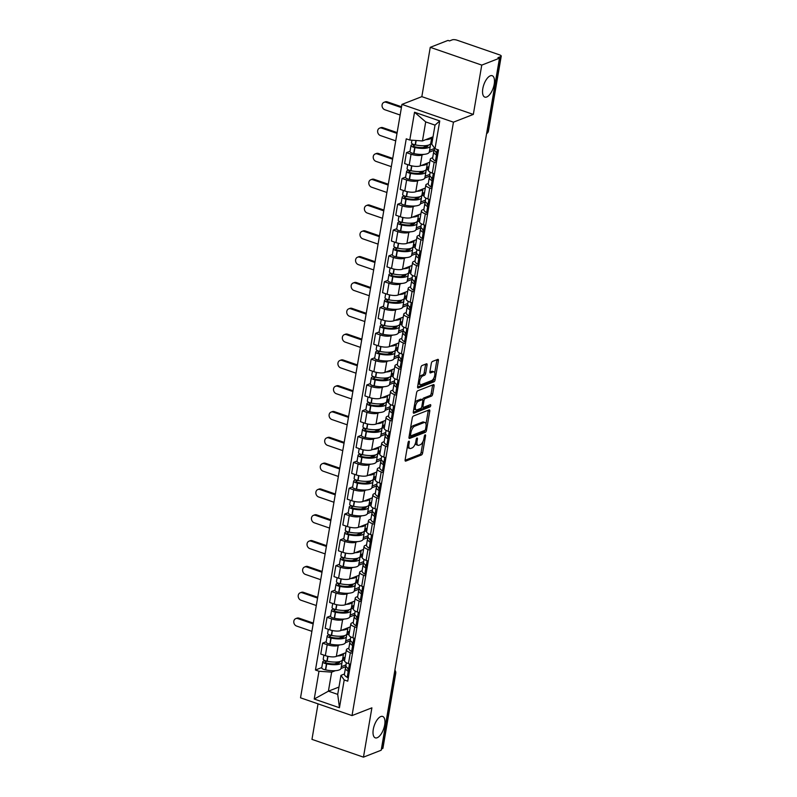 <?xml version="1.0" encoding="UTF-8"?>
<svg xmlns="http://www.w3.org/2000/svg" width="797" height="797" viewBox="0 0 797 797"><rect width="100%" height="100%" fill="white"/><g stroke="black" fill="none" stroke-linecap="round" stroke-linejoin="round"><path stroke-width="1.2" d="M408.881 441.189A1.215 0.538 109 0 0 408.074 442.574L405.125 459.829A1.733 0.767 109 0 0 405.434 461.124A1.733 0.767 109 0 0 405.723 461.114L421.464 454.967A1.733 0.767 109 0 0 422.619 453.005L425.568 435.74A1.215 0.538 109 0 0 425.349 434.833A1.215 0.538 109 0 0 425.15 434.843A1.215 0.538 109 0 0 424.343 436.218L423.954 438.46A5.559 2.441 109 0 1 420.268 444.746L418.963 445.254A5.559 2.441 109 0 1 418.036 445.314A5.559 2.441 109 0 1 417.05 441.149L417.429 438.918A1.215 0.538 109 0 0 417.22 438.011A1.215 0.538 109 0 0 417.01 438.021A1.215 0.538 109 0 0 416.203 439.396L415.825 441.628A5.559 2.441 109 0 1 412.139 447.914L410.824 448.432A5.559 2.441 109 0 1 409.907 448.482A5.559 2.441 109 0 1 408.921 444.327L409.299 442.096A1.215 0.538 109 0 0 409.08 441.179A1.215 0.538 109 0 0 408.881 441.189M486.698 96.995A11.317 4.981 109 0 0 493.801 86.096A11.317 4.981 109 0 0 492.197 75.705A11.317 4.981 109 0 0 490.314 75.815A11.317 4.981 109 0 0 483.221 86.714A11.317 4.981 109 0 0 484.815 97.104A11.317 4.981 109 0 0 486.698 96.995M377.17 737.743A11.317 4.981 109 0 0 384.274 726.844A11.317 4.981 109 0 0 382.68 716.453A11.317 4.981 109 0 0 380.797 716.563A11.317 4.981 109 0 0 373.693 727.462A11.317 4.981 109 0 0 375.287 737.853A11.317 4.981 109 0 0 377.17 737.743M427.072 365.076A1.733 0.767 109 0 0 426.764 363.781A1.733 0.767 109 0 0 426.475 363.801L422.061 365.524A1.733 0.767 109 0 0 420.906 367.487L417.628 386.655A1.733 0.767 109 0 0 417.937 387.95A1.733 0.767 109 0 0 418.226 387.94L433.966 381.793A1.733 0.767 109 0 0 435.122 379.83L438.4 360.662A1.733 0.767 109 0 0 438.091 359.357A1.733 0.767 109 0 0 437.802 359.377L432.472 361.459A1.733 0.767 109 0 0 431.316 363.422L429.912 371.631A1.733 0.767 109 0 0 430.221 372.926A1.733 0.767 109 0 0 430.51 372.906L433.16 371.88A4.643 2.042 109 0 1 433.927 371.83A4.643 2.042 109 0 1 434.584 376.094A4.643 2.042 109 0 1 431.665 380.567L421.304 384.612A4.643 2.042 109 0 1 420.537 384.652A4.643 2.042 109 0 1 419.88 380.388A4.643 2.042 109 0 1 422.789 375.925L424.522 375.248A1.733 0.767 109 0 0 425.668 373.285L427.072 365.076L425.568 364.558A1.733 0.767 109 0 0 425.618 364.129M453.453 122.17L473.328 114.419L481.757 65.105L499.49 58.181L381.195 750.226L363.462 757.15L371.89 707.836L352.025 715.586L453.453 122.17L401.957 104.397L300.529 697.813L352.025 715.586M413.424 416.034A1.733 0.767 109 0 0 412.268 418.007L409 437.164A1.733 0.767 109 0 0 409.309 438.47A1.733 0.767 109 0 0 409.598 438.45L425.339 432.313A1.733 0.767 109 0 0 426.485 430.34L429.762 411.172A1.733 0.767 109 0 0 429.453 409.877A1.733 0.767 109 0 0 429.165 409.897L413.424 416.034M413.314 411.91L416.592 392.742A1.733 0.767 109 0 1 417.738 390.779L433.488 384.632A1.733 0.767 109 0 1 433.777 384.622A1.733 0.767 109 0 1 434.086 385.917L432.681 394.117A1.733 0.767 109 0 1 431.526 396.089L425.14 398.58A1.733 0.767 109 0 0 423.994 400.542L423.058 405.982A1.733 0.767 109 0 0 423.366 407.287A1.733 0.767 109 0 0 423.655 407.267L430.3 404.677A1.215 0.538 109 0 1 430.51 404.667A1.215 0.538 109 0 1 430.679 405.783A1.215 0.538 109 0 1 429.912 406.948L413.912 413.195A1.733 0.767 109 0 1 413.623 413.215A1.733 0.767 109 0 1 413.314 411.91M481.757 65.105L430.26 47.332L447.994 40.408L449.488 40.926L452.258 39.85A3.537 1.116 9.7 0 1 457.04 40.189L499.53 54.854A3.537 1.116 9.7 0 1 501.233 56.149L488.412 131.106A3.537 1.116 -170.3 0 1 487.933 131.545L500.745 56.587A3.537 1.116 9.7 0 0 501.233 56.149M318.033 703.861L311.966 739.377L363.462 757.15M430.26 47.332L421.832 96.646L401.957 104.397M499.49 58.181L497.986 57.663L500.745 56.587M394.206 674.083L395.262 673.674A3.537 1.116 -170.3 0 0 395.75 673.226L382.939 748.194A3.537 1.116 -170.3 0 1 382.45 748.632L395.262 673.674A3.537 2.979 -111.3 0 0 394.744 670.954M381.394 749.05L382.45 748.632M352.473 653.43L350.331 652.693A8.139 2.56 -170.3 0 1 346.406 649.724L344.543 660.643A8.139 2.56 9.7 0 0 348.458 663.612L350.6 664.349M339.811 644.873L338.207 645.49A8.139 2.56 -170.3 0 1 327.208 644.713L325.335 655.632A8.139 2.56 9.7 0 0 336.344 656.419L345.898 652.683M325.335 655.632L320.763 654.048L322.626 643.129L326.192 641.734M346.406 649.724A8.139 2.56 -170.3 0 1 347.522 648.708L348.857 648.19M327.208 644.713L322.626 643.129M350.57 640.668L345.41 642.691M356.887 627.618L354.735 626.87A8.139 2.56 -170.3 0 1 350.819 623.902L348.956 634.83A8.139 2.56 9.7 0 0 352.872 637.799L355.014 638.536M330.606 615.922L327.039 617.316L325.176 628.235L329.749 629.819A8.139 2.56 9.7 0 0 340.757 630.596L350.311 626.87M350.819 623.902A8.139 2.56 -170.3 0 1 351.935 622.895L353.27 622.367M344.224 619.06L342.62 619.677A8.139 2.56 -170.3 0 1 331.622 618.89L327.039 617.316M354.984 614.856L349.823 616.868M361.3 601.795L359.148 601.058A8.139 2.56 -170.3 0 1 355.233 598.089L353.36 609.008A8.139 2.56 9.7 0 0 357.285 611.976L359.427 612.724M335.019 590.109L331.452 591.504L329.589 602.422L334.162 604.006A8.139 2.56 9.7 0 0 345.171 604.784L354.725 601.058M355.233 598.089A8.139 2.56 -170.3 0 1 356.349 597.073L357.684 596.554M348.628 593.237L347.034 593.865A8.139 2.56 -170.3 0 1 336.035 593.078L331.452 591.504M359.397 589.043L354.237 591.055M365.713 575.982L363.562 575.245A8.139 2.56 -170.3 0 1 359.646 572.276L357.773 583.195A8.139 2.56 9.7 0 0 361.699 586.164L363.84 586.911M339.432 564.296L335.866 565.681L334.003 576.61L338.576 578.184A8.139 2.56 9.7 0 0 349.584 578.971L359.138 575.245M359.646 572.276A8.139 2.56 -170.3 0 1 360.762 571.26L362.097 570.742M353.041 567.424L351.447 568.052A8.139 2.56 -170.3 0 1 340.449 567.265L335.866 565.681M363.811 563.22L358.64 565.242M370.127 550.169L367.975 549.432A8.139 2.56 -170.3 0 1 364.06 546.463L362.187 557.382A8.139 2.56 9.7 0 0 366.112 560.351L368.254 561.088M343.846 538.473L340.279 539.868L338.416 550.787L342.989 552.371A8.139 2.56 9.7 0 0 353.998 553.158L363.552 549.422M364.06 546.463A8.139 2.56 -170.3 0 1 365.165 545.447L366.5 544.929M357.454 541.611L355.861 542.229A8.139 2.56 -170.3 0 1 344.862 541.452L340.279 539.868M368.224 537.407L363.053 539.43M374.53 524.356L372.388 523.609A8.139 2.56 -170.3 0 1 368.473 520.64L366.6 531.569A8.139 2.56 9.7 0 0 370.525 534.538L372.667 535.275M348.259 512.66L344.693 514.055L342.82 524.974L347.402 526.558A8.139 2.56 9.7 0 0 358.411 527.335L367.965 523.609M368.473 520.64A8.139 2.56 -170.3 0 1 369.579 519.634L370.914 519.106M361.868 515.798L360.274 516.416A8.139 2.56 -170.3 0 1 349.265 515.629L344.693 514.055M372.637 511.594L367.467 513.607M378.944 498.533L376.802 497.796A8.139 2.56 -170.3 0 1 372.886 494.827L371.013 505.746A8.139 2.56 9.7 0 0 374.939 508.715L377.081 509.462M352.673 486.847L349.106 488.242L347.233 499.161L351.816 500.745A8.139 2.56 9.7 0 0 362.824 501.522L372.378 497.796M372.886 494.827A8.139 2.56 -170.3 0 1 373.992 493.811L375.327 493.293M366.281 489.976L364.687 490.603A8.139 2.56 -170.3 0 1 353.679 489.816L349.106 488.242M377.051 485.781L371.88 487.794M383.357 472.721L381.215 471.983A8.139 2.56 -170.3 0 1 377.3 469.015L375.427 479.933A8.139 2.56 9.7 0 0 379.352 482.902L381.494 483.649M357.086 461.035L353.519 462.419L351.646 473.348L356.229 474.922A8.139 2.56 9.7 0 0 367.238 475.709L376.792 471.983M377.3 469.015A8.139 2.56 -170.3 0 1 378.406 467.998L379.741 467.48M370.695 464.163L369.101 464.79A8.139 2.56 -170.3 0 1 358.092 464.003L353.519 462.419M381.464 459.959L376.294 461.981M387.77 446.908L385.628 446.171A8.139 2.56 -170.3 0 1 381.703 443.202L379.84 454.121A8.139 2.56 9.7 0 0 383.765 457.089L385.907 457.827M361.499 435.212L357.933 436.607L356.06 447.525L360.642 449.11A8.139 2.56 9.7 0 0 371.641 449.897L381.205 446.161M381.703 443.202A8.139 2.56 -170.3 0 1 382.819 442.186L384.154 441.668M375.108 438.35L373.514 438.968A8.139 2.56 -170.3 0 1 362.505 438.191L357.933 436.607M385.878 434.146L380.707 436.168M392.184 421.095L390.042 420.348A8.139 2.56 -170.3 0 1 386.117 417.379L384.254 428.308A8.139 2.56 9.7 0 0 388.179 431.277L390.321 432.014M365.913 409.399L362.346 410.794L360.473 421.713L365.056 423.297A8.139 2.56 9.7 0 0 376.054 424.074L385.609 420.348M386.117 417.379A8.139 2.56 -170.3 0 1 387.232 416.373L388.567 415.845M379.521 412.537L377.927 413.155A8.139 2.56 -170.3 0 1 366.919 412.378L362.346 410.794M390.291 408.333L385.12 410.345M396.597 395.282L394.455 394.535A8.139 2.56 -170.3 0 1 390.53 391.566L388.667 402.485A8.139 2.56 9.7 0 0 392.582 405.464L394.734 406.201M370.326 383.586L366.75 384.981L364.887 395.9L369.469 397.484A8.139 2.56 9.7 0 0 380.468 398.261L390.022 394.535M390.53 391.566A8.139 2.56 -170.3 0 1 391.646 390.55L392.981 390.032M383.935 386.714L382.341 387.342A8.139 2.56 -170.3 0 1 371.332 386.555L366.75 384.981M394.704 382.52L389.534 384.533M401.011 369.459L398.869 368.722A8.139 2.56 -170.3 0 1 394.943 365.753L393.08 376.672A8.139 2.56 9.7 0 0 396.996 379.641L399.148 380.388M374.739 357.773L371.163 359.158L369.3 370.087L373.883 371.661A8.139 2.56 9.7 0 0 384.881 372.448L394.435 368.722M394.943 365.753A8.139 2.56 -170.3 0 1 396.059 364.737L397.394 364.219M388.348 360.902L386.754 361.529A8.139 2.56 -170.3 0 1 375.746 360.742L371.163 359.158M399.118 356.697L393.947 358.72M405.424 343.646L403.282 342.909A8.139 2.56 -170.3 0 1 399.357 339.94L397.494 350.859A8.139 2.56 9.7 0 0 401.409 353.828L403.561 354.565M379.143 331.95L375.576 333.345L373.713 344.264L378.296 345.848A8.139 2.56 9.7 0 0 389.295 346.635L398.849 342.899M399.357 339.94A8.139 2.56 -170.3 0 1 400.473 338.924L401.808 338.406M392.762 335.089L391.168 335.706A8.139 2.56 -170.3 0 1 380.159 334.929L375.576 333.345M403.531 330.885L398.361 332.907M409.837 317.834L407.695 317.086A8.139 2.56 -170.3 0 1 403.77 314.118L401.907 325.046A8.139 2.56 9.7 0 0 405.822 328.015L407.974 328.753M383.556 306.138L379.99 307.532L378.127 318.451L382.699 320.035A8.139 2.56 9.7 0 0 393.708 320.822L403.262 317.086M403.77 314.118A8.139 2.56 -170.3 0 1 404.886 313.111L406.221 312.583M397.175 309.276L395.571 309.894A8.139 2.56 -170.3 0 1 384.572 309.116L379.99 307.532M407.944 305.072L402.774 307.084M414.251 292.021L412.109 291.274A8.139 2.56 -170.3 0 1 408.184 288.305L406.321 299.224A8.139 2.56 9.7 0 0 410.236 302.202L412.378 302.94M387.97 280.325L384.403 281.72L382.54 292.638L387.113 294.223A8.139 2.56 9.7 0 0 398.121 295L407.675 291.274M408.184 288.305A8.139 2.56 -170.3 0 1 409.299 287.289L410.634 286.771M401.588 283.453L399.984 284.081A8.139 2.56 -170.3 0 1 388.986 283.294L384.403 281.72M412.348 279.259L407.187 281.271M418.664 266.198L416.512 265.461A8.139 2.56 -170.3 0 1 412.597 262.492L410.734 273.411A8.139 2.56 9.7 0 0 414.649 276.38L416.791 277.127M392.383 254.512L388.816 255.897L386.953 266.826L391.526 268.4A8.139 2.56 9.7 0 0 402.535 269.187L412.089 265.461M412.597 262.492A8.139 2.56 -170.3 0 1 413.713 261.476L415.048 260.958M406.002 257.64L404.398 258.268A8.139 2.56 -170.3 0 1 393.399 257.481L388.816 255.897M416.761 253.436L411.601 255.458M423.077 240.385L420.926 239.648A8.139 2.56 -170.3 0 1 417.01 236.679L415.137 247.598A8.139 2.56 9.7 0 0 419.063 250.567L421.205 251.304M396.796 228.689L393.23 230.084L391.367 241.003L395.94 242.587A8.139 2.56 9.7 0 0 406.948 243.374L416.502 239.638M417.01 236.679A8.139 2.56 -170.3 0 1 418.126 235.663L419.461 235.145M410.405 231.827L408.811 232.445A8.139 2.56 -170.3 0 1 397.813 231.668L393.23 230.084M421.175 227.623L416.014 229.646M427.491 214.572L425.339 213.825A8.139 2.56 -170.3 0 1 421.424 210.856L419.551 221.785A8.139 2.56 9.7 0 0 423.476 224.754L425.618 225.491M401.21 202.876L397.643 204.271L395.78 215.19L400.353 216.774A8.139 2.56 9.7 0 0 411.362 217.561L420.916 213.825M421.424 210.856A8.139 2.56 -170.3 0 1 422.54 209.85L423.874 209.322M414.819 206.015L413.225 206.632A8.139 2.56 -170.3 0 1 402.226 205.855L397.643 204.271M425.588 201.81L420.417 203.823M431.904 188.759L429.752 188.012A8.139 2.56 -170.3 0 1 425.837 185.043L423.964 195.962A8.139 2.56 9.7 0 0 427.889 198.941L430.031 199.678M405.623 177.064L402.057 178.458L400.194 189.377L404.766 190.961A8.139 2.56 9.7 0 0 415.775 191.738L425.329 188.012M425.837 185.043A8.139 2.56 -170.3 0 1 426.943 184.027L428.278 183.509M419.232 180.192L417.638 180.819A8.139 2.56 -170.3 0 1 406.639 180.032L402.057 178.458M430.001 175.998L424.831 178.01M436.318 162.937L434.166 162.199A8.139 2.56 -170.3 0 1 430.25 159.231L428.378 170.15A8.139 2.56 9.7 0 0 432.303 173.118L434.445 173.866M410.037 151.251L406.47 152.635L404.597 163.564L409.18 165.138A8.139 2.56 9.7 0 0 420.188 165.925L429.742 162.199M430.25 159.231A8.139 2.56 -170.3 0 1 431.356 158.214L432.691 157.696M423.645 154.379L422.051 155.007A8.139 2.56 -170.3 0 1 411.043 154.22L406.47 152.635M434.415 150.175L429.244 152.197M335.398 670.685L331.662 672.14L328.404 691.178L337.719 694.386L340.967 675.358L344.443 674.003M346.167 666.481L340.996 668.504M338.964 687.054L328.404 691.178L314.227 699.039L318.979 671.243L331.662 672.14M340.967 675.358L344.204 679.951L339.452 707.746L314.227 699.039M409.778 140.043L414.53 112.238L439.755 120.945L435.003 148.75L431.765 144.157L435.023 125.129L425.708 121.911L422.46 140.949L409.778 140.043L406.251 138.827L315.453 670.028L318.979 671.243M344.204 679.951L347.731 681.166L438.529 149.966L435.003 148.75M473.328 114.419L421.832 96.646M422.46 140.949L433.02 136.825M321.779 667.557L315.453 670.028M339.452 707.746L337.719 694.386M435.023 125.129L439.755 120.945M425.708 121.911L414.53 112.238M407.397 446.529A5.559 2.441 109 0 0 408.403 447.964L409.907 448.482M415.476 443.082A5.559 2.441 109 0 0 416.532 444.796L418.036 445.314M405.085 460.258L419.959 454.449A1.733 0.767 109 0 0 421.115 452.487L422.978 441.548M425.987 423.954L428.258 410.654A1.733 0.767 109 0 0 428.308 410.226M408.951 437.593L423.835 431.795A1.733 0.767 109 0 0 424.851 430.36M410.525 434.903A1.215 0.538 109 0 0 410.744 435.81A1.215 0.538 109 0 0 410.943 435.8L424.761 430.41A1.215 0.538 109 0 0 425.568 429.035L425.967 426.674A5.559 2.441 109 0 0 424.98 422.52A5.559 2.441 109 0 0 424.064 422.569L414.619 426.256A5.559 2.441 109 0 0 410.933 432.552L410.525 434.903L409.449 434.534M410.744 435.81L409.309 435.321A1.215 0.538 109 0 0 409.439 435.282M424.98 422.52L423.486 422.002A5.559 2.441 109 0 0 422.559 422.051L424.064 422.569M410.405 428.935A5.559 2.441 109 0 1 413.115 425.737L422.559 422.051M422.54 399.765A1.733 0.767 109 0 1 423.645 398.062L430.021 395.571A1.733 0.767 109 0 0 431.177 393.598L432.582 385.399A1.733 0.767 109 0 0 432.622 384.971M421.782 406.719A1.733 0.767 109 0 0 421.872 406.769L423.366 407.287M413.274 412.338L428.417 406.43A1.215 0.538 109 0 0 429.214 405.095M418.515 401.16A4.643 2.042 109 0 0 415.606 405.633A4.643 2.042 109 0 0 416.263 409.897A4.643 2.042 109 0 0 417.03 409.857L420.686 408.433A1.733 0.767 109 0 0 421.832 406.46L422.769 401.021A1.733 0.767 109 0 0 422.46 399.725A1.733 0.767 109 0 0 422.171 399.735L418.515 401.16L417.02 400.642A4.643 2.042 109 0 0 414.799 403.212M413.942 408.253A4.643 2.042 109 0 0 414.759 409.379L416.263 409.897M421.175 399.397A1.733 0.767 109 0 0 420.955 399.207A1.733 0.767 109 0 0 420.667 399.217L422.171 399.735M417.02 400.642L420.667 399.217M419.142 377.838A4.643 2.042 109 0 1 421.294 375.407L423.018 374.729A1.733 0.767 109 0 0 424.173 372.767L425.568 364.558M418.236 383.108A4.643 2.042 109 0 0 419.033 384.134L420.537 384.652M433.927 371.83L432.422 371.312A4.643 2.042 109 0 0 431.655 371.362L433.16 371.88M429.872 372.06L431.655 371.362M434.724 372.857L436.895 360.144A1.733 0.767 109 0 0 436.935 359.716M417.588 387.083L432.472 381.275A1.733 0.767 109 0 0 433.618 379.312L433.827 378.127M327.995 656.359L327.168 661.221A13.439 4.224 -170.3 0 0 340.698 661.261A13.439 4.224 -170.3 0 0 342.541 659.587L343.567 653.6A13.439 4.224 -170.3 0 1 341.734 655.214A13.439 4.224 -170.3 0 1 337.44 655.991M339.831 661.54A11.138 3.507 -170.3 0 1 339.821 661.849A11.138 3.507 -170.3 0 1 338.297 663.234A11.138 3.507 -170.3 0 1 327.079 663.204L326.83 663.154A2.162 0.677 -170.3 0 1 325.037 662.158A2.162 0.677 -170.3 0 1 325.335 661.889L327.089 661.201M324.957 660.603L323.383 661.211A4.463 1.405 9.7 0 0 322.775 661.769A4.463 1.405 9.7 0 0 326.471 663.821L326.72 663.871A13.439 4.224 9.7 0 0 340.249 663.911A13.439 4.224 9.7 0 0 342.082 662.237A13.439 4.224 9.7 0 0 341.714 660.902L344.693 659.747M342.082 662.237L341.056 668.275A13.439 4.224 -170.3 0 1 339.213 669.948A13.439 4.224 -170.3 0 1 325.684 669.908L325.435 669.859A4.463 1.405 -170.3 0 1 321.739 667.806L322.775 661.769M313.161 623.892L297.849 618.602A3.975 3.347 -111.3 0 0 295.767 618.621A3.975 3.347 -111.3 0 0 293.804 622.357A3.975 3.347 -111.3 0 0 296.584 626.053L311.886 631.334M295.767 618.621L296.932 618.173A3.975 3.347 68.7 0 1 299.014 618.153L313.301 623.085M327.168 661.221L326.919 661.171A4.463 1.405 -170.3 0 1 323.223 659.119L323.901 655.134M346.376 666.81A13.439 4.224 9.7 0 0 345.47 668.016A13.439 4.224 9.7 0 0 348.229 671.293L348.389 671.383A4.463 1.405 9.7 0 0 349.325 671.821M348.299 677.858A4.463 1.405 -170.3 0 1 347.353 677.42L347.203 677.34A13.439 4.224 -170.3 0 1 344.434 674.053L345.47 668.016M349.783 669.171A4.463 1.405 -170.3 0 1 348.837 668.733L348.688 668.653A13.439 4.224 -170.3 0 1 345.918 665.365L346.366 662.715M349.504 670.805A11.138 3.507 -170.3 0 1 347.731 668.404A11.138 3.507 -170.3 0 1 347.821 668.115M339.034 661.719L338.815 662.994M346.008 664.867L341.325 666.691M345.141 657.097L342.81 658.003M344.952 658.202L342.62 659.119M338.954 662.207L334.69 663.871M332.409 630.547L331.582 635.408A13.439 4.224 -170.3 0 0 345.111 635.448A13.439 4.224 -170.3 0 0 346.954 633.774L347.97 627.787A13.439 4.224 -170.3 0 1 346.147 629.401A13.439 4.224 -170.3 0 1 341.853 630.168M344.244 635.727A11.138 3.507 -170.3 0 1 344.234 636.026A11.138 3.507 -170.3 0 1 342.71 637.421A11.138 3.507 -170.3 0 1 331.492 637.391L331.243 637.341A2.162 0.677 -170.3 0 1 329.45 636.345A2.162 0.677 -170.3 0 1 329.749 636.076L331.492 635.388M329.37 634.781L327.796 635.398A4.463 1.405 9.7 0 0 327.188 635.956A4.463 1.405 9.7 0 0 330.885 638.008L331.124 638.058A13.439 4.224 9.7 0 0 344.663 638.088A13.439 4.224 9.7 0 0 346.496 636.414A13.439 4.224 9.7 0 0 346.127 635.089L349.106 633.924M346.496 636.414L345.47 642.462A13.439 4.224 -170.3 0 1 343.627 644.135A13.439 4.224 -170.3 0 1 330.097 644.096L329.848 644.046A4.463 1.405 -170.3 0 1 326.152 641.993L327.188 635.956M317.575 598.079L302.262 592.789A3.975 3.347 -111.3 0 0 300.18 592.809A3.975 3.347 -111.3 0 0 298.217 596.545A3.975 3.347 -111.3 0 0 300.997 600.241L316.299 605.521M300.18 592.809L301.346 592.35A3.975 3.347 68.7 0 1 303.428 592.34L317.714 597.272M331.582 635.408L331.333 635.358A4.463 1.405 -170.3 0 1 327.637 633.306L328.314 629.321M350.79 640.997A13.439 4.224 9.7 0 0 349.873 642.203A13.439 4.224 9.7 0 0 352.643 645.48L352.802 645.57A4.463 1.405 9.7 0 0 353.738 645.998M352.712 652.046A4.463 1.405 -170.3 0 1 351.766 651.607L351.616 651.518A13.439 4.224 -170.3 0 1 348.847 648.24L349.873 642.203M354.197 643.358A4.463 1.405 -170.3 0 1 353.25 642.92L353.101 642.83A13.439 4.224 -170.3 0 1 350.331 639.553L350.78 636.903M353.918 644.992A11.138 3.507 -170.3 0 1 352.144 642.591A11.138 3.507 -170.3 0 1 352.234 642.292M343.447 635.906L343.228 637.182M350.411 639.055L345.739 640.878M349.554 631.284L347.223 632.19M349.365 632.39L347.034 633.306M343.368 636.395L339.104 638.058M336.822 604.734L335.995 609.595A13.439 4.224 -170.3 0 0 349.524 609.625A13.439 4.224 -170.3 0 0 351.367 607.952L352.384 601.964A13.439 4.224 -170.3 0 1 350.56 603.588A13.439 4.224 -170.3 0 1 346.267 604.355M348.658 609.914A11.138 3.507 -170.3 0 1 348.648 610.213A11.138 3.507 -170.3 0 1 347.123 611.598A11.138 3.507 -170.3 0 1 335.906 611.568L335.657 611.518A2.162 0.677 -170.3 0 1 333.863 610.532A2.162 0.677 -170.3 0 1 334.162 610.253L335.906 609.575M333.784 608.968L332.21 609.585A4.463 1.405 9.7 0 0 331.592 610.143A4.463 1.405 9.7 0 0 335.298 612.186L335.537 612.235A13.439 4.224 9.7 0 0 349.076 612.275A13.439 4.224 9.7 0 0 350.909 610.602A13.439 4.224 9.7 0 0 350.531 609.277L353.519 608.111M350.909 610.602L349.883 616.639A13.439 4.224 -170.3 0 1 348.04 618.313A13.439 4.224 -170.3 0 1 334.511 618.283L334.262 618.233A4.463 1.405 -170.3 0 1 330.566 616.181L331.592 610.143M321.988 572.256L306.676 566.976A3.975 3.347 -111.3 0 0 304.593 566.996A3.975 3.347 -111.3 0 0 302.631 570.722A3.975 3.347 -111.3 0 0 305.41 574.418L320.713 579.708M304.593 566.996L305.749 566.537A3.975 3.347 68.7 0 1 307.841 566.528L322.127 571.459M335.995 609.595L335.746 609.536A4.463 1.405 -170.3 0 1 332.05 607.493L332.728 603.508M355.203 615.174A13.439 4.224 9.7 0 0 354.286 616.38A13.439 4.224 9.7 0 0 357.056 619.668L357.215 619.757A4.463 1.405 9.7 0 0 358.152 620.186M357.126 626.233A4.463 1.405 -170.3 0 1 356.179 625.794L356.03 625.705A13.439 4.224 -170.3 0 1 353.26 622.427L354.286 616.38M358.61 617.536A4.463 1.405 -170.3 0 1 357.664 617.107L357.514 617.017A13.439 4.224 -170.3 0 1 354.745 613.74L355.193 611.08M358.331 619.169A11.138 3.507 -170.3 0 1 356.558 616.768A11.138 3.507 -170.3 0 1 356.648 616.479M347.861 610.094L347.641 611.359M354.824 613.242L350.152 615.065M353.968 605.461L351.636 606.378M353.778 606.577L351.447 607.483M347.771 610.582L343.517 612.245M341.236 578.911L340.409 583.773A13.439 4.224 -170.3 0 0 353.938 583.812A13.439 4.224 -170.3 0 0 355.781 582.139L356.797 576.151A13.439 4.224 -170.3 0 1 354.974 577.775A13.439 4.224 -170.3 0 1 350.68 578.542M353.071 584.091A11.138 3.507 -170.3 0 1 353.061 584.4A11.138 3.507 -170.3 0 1 351.537 585.785A11.138 3.507 -170.3 0 1 340.319 585.755L340.07 585.705A2.162 0.677 -170.3 0 1 338.277 584.709A2.162 0.677 -170.3 0 1 338.576 584.44L340.319 583.763M338.197 583.155L336.623 583.773A4.463 1.405 9.7 0 0 336.005 584.321A4.463 1.405 9.7 0 0 339.701 586.373L339.95 586.423A13.439 4.224 9.7 0 0 353.489 586.462A13.439 4.224 9.7 0 0 355.323 584.789A13.439 4.224 9.7 0 0 354.944 583.464L357.933 582.298M355.323 584.789L354.296 590.826A13.439 4.224 -170.3 0 1 352.453 592.5A13.439 4.224 -170.3 0 1 338.924 592.46L338.675 592.41A4.463 1.405 -170.3 0 1 334.979 590.368L336.005 584.321M326.401 546.443L311.089 541.163A3.975 3.347 -111.3 0 0 309.007 541.173A3.975 3.347 -111.3 0 0 307.044 544.909A3.975 3.347 -111.3 0 0 309.814 548.605L325.126 553.895M309.007 541.173L310.163 540.725A3.975 3.347 68.7 0 1 312.245 540.705L326.541 545.636M340.409 583.773L340.16 583.723A4.463 1.405 -170.3 0 1 336.464 581.68L337.141 577.695M359.616 589.362A13.439 4.224 9.7 0 0 358.7 590.567A13.439 4.224 9.7 0 0 361.469 593.855L361.629 593.934A4.463 1.405 9.7 0 0 362.565 594.373M361.529 600.41A4.463 1.405 -170.3 0 1 360.593 599.982L360.443 599.892A13.439 4.224 -170.3 0 1 357.674 596.604L358.7 590.567M363.024 591.723A4.463 1.405 -170.3 0 1 362.077 591.294L361.928 591.205A13.439 4.224 -170.3 0 1 359.158 587.917L359.606 585.267M362.745 593.357A11.138 3.507 -170.3 0 1 360.971 590.956A11.138 3.507 -170.3 0 1 361.061 590.667M352.274 584.281L352.055 585.546M359.238 587.419L354.565 589.252M358.381 579.648L356.05 580.565M358.192 580.754L355.861 581.671M352.184 584.769L347.93 586.423M345.649 553.098L344.822 557.96A13.439 4.224 -170.3 0 0 358.351 558A13.439 4.224 -170.3 0 0 360.194 556.326L361.21 550.338A13.439 4.224 -170.3 0 1 359.387 551.962A13.439 4.224 -170.3 0 1 355.093 552.729M357.484 558.279A11.138 3.507 -170.3 0 1 357.474 558.587A11.138 3.507 -170.3 0 1 355.95 559.972A11.138 3.507 -170.3 0 1 344.732 559.942L344.483 559.892A2.162 0.677 -170.3 0 1 342.69 558.896A2.162 0.677 -170.3 0 1 342.989 558.627L344.732 557.94M342.61 557.342L341.036 557.95A4.463 1.405 9.7 0 0 340.419 558.508A4.463 1.405 9.7 0 0 344.115 560.56L344.364 560.61A13.439 4.224 9.7 0 0 357.903 560.65A13.439 4.224 9.7 0 0 359.736 558.976A13.439 4.224 9.7 0 0 359.357 557.641L362.346 556.485M359.736 558.976L358.7 565.013A13.439 4.224 -170.3 0 1 356.867 566.687A13.439 4.224 -170.3 0 1 343.338 566.647L343.089 566.597A4.463 1.405 -170.3 0 1 339.392 564.545L340.419 558.508M330.815 520.63L315.502 515.34A3.975 3.347 -111.3 0 0 313.42 515.36A3.975 3.347 -111.3 0 0 311.458 519.096A3.975 3.347 -111.3 0 0 314.227 522.792L329.54 528.072M313.42 515.36L314.576 514.912A3.975 3.347 68.7 0 1 316.658 514.892L330.954 519.823M344.822 557.96L344.573 557.91A4.463 1.405 -170.3 0 1 340.877 555.858L341.554 551.873M364.03 563.549A13.439 4.224 9.7 0 0 363.113 564.754A13.439 4.224 9.7 0 0 365.883 568.032L366.042 568.122A4.463 1.405 9.7 0 0 366.979 568.56M365.943 574.597A4.463 1.405 -170.3 0 1 365.006 574.159L364.857 574.079A13.439 4.224 -170.3 0 1 362.087 570.791L363.113 564.754M367.427 565.91A4.463 1.405 -170.3 0 1 366.49 565.471L366.341 565.392A13.439 4.224 -170.3 0 1 363.571 562.104L364.02 559.454M367.148 567.544A11.138 3.507 -170.3 0 1 365.385 565.143A11.138 3.507 -170.3 0 1 365.474 564.854M356.687 558.458L356.468 559.733M363.651 561.606L358.979 563.429M362.794 553.835L360.463 554.742M362.605 554.941L360.274 555.858M356.598 558.946L352.344 560.61M350.062 527.285L349.235 532.147A13.439 4.224 -170.3 0 0 362.765 532.187A13.439 4.224 -170.3 0 0 364.598 530.513L365.624 524.526A13.439 4.224 -170.3 0 1 363.801 526.14A13.439 4.224 -170.3 0 1 359.507 526.907M361.898 532.466A11.138 3.507 -170.3 0 1 361.888 532.765A11.138 3.507 -170.3 0 1 360.364 534.159A11.138 3.507 -170.3 0 1 349.146 534.129L348.897 534.08A2.162 0.677 -170.3 0 1 347.103 533.083A2.162 0.677 -170.3 0 1 347.392 532.814L349.146 532.127M347.024 531.519L345.45 532.137A4.463 1.405 9.7 0 0 344.832 532.695A4.463 1.405 9.7 0 0 348.528 534.747L348.777 534.797A13.439 4.224 9.7 0 0 362.306 534.827A13.439 4.224 9.7 0 0 364.149 533.153A13.439 4.224 9.7 0 0 363.771 531.828L366.759 530.663M364.149 533.153L363.113 539.2A13.439 4.224 -170.3 0 1 361.28 540.874A13.439 4.224 -170.3 0 1 347.751 540.834L347.502 540.784A4.463 1.405 -170.3 0 1 343.806 538.732L344.832 532.695M335.228 494.817L319.916 489.527A3.975 3.347 -111.3 0 0 317.834 489.547A3.975 3.347 -111.3 0 0 315.871 493.283A3.975 3.347 -111.3 0 0 318.641 496.979L333.953 502.259M317.834 489.547L318.989 489.089A3.975 3.347 68.7 0 1 321.071 489.079L335.368 494.01M349.235 532.147L348.986 532.097A4.463 1.405 -170.3 0 1 345.29 530.045L345.968 526.06M368.443 537.736A13.439 4.224 9.7 0 0 367.527 538.941A13.439 4.224 9.7 0 0 370.296 542.219L370.456 542.309A4.463 1.405 9.7 0 0 371.392 542.737M370.356 548.784A4.463 1.405 -170.3 0 1 369.419 548.346L369.27 548.256A13.439 4.224 -170.3 0 1 366.5 544.979L367.527 538.941M371.84 540.097A4.463 1.405 -170.3 0 1 370.904 539.659L370.754 539.569A13.439 4.224 -170.3 0 1 367.985 536.291L368.433 533.641M371.561 541.731A11.138 3.507 -170.3 0 1 369.798 539.33A11.138 3.507 -170.3 0 1 369.888 539.031M361.101 532.645L360.882 533.92M368.065 535.793L363.392 537.616M367.208 528.022L364.877 528.929M367.018 529.128L364.687 530.045M361.011 533.133L356.757 534.797M354.476 501.472L353.649 506.334A13.439 4.224 -170.3 0 0 367.178 506.364A13.439 4.224 -170.3 0 0 369.011 504.69L370.037 498.703A13.439 4.224 -170.3 0 1 368.204 500.327A13.439 4.224 -170.3 0 1 363.92 501.094M366.311 506.653A11.138 3.507 -170.3 0 1 366.301 506.952A11.138 3.507 -170.3 0 1 364.777 508.337A11.138 3.507 -170.3 0 1 353.559 508.307L353.31 508.257A2.162 0.677 -170.3 0 1 351.517 507.271A2.162 0.677 -170.3 0 1 351.806 506.992L353.559 506.314M351.437 505.706L349.863 506.324A4.463 1.405 9.7 0 0 349.245 506.882A4.463 1.405 9.7 0 0 352.941 508.924L353.191 508.974A13.439 4.224 9.7 0 0 366.72 509.014A13.439 4.224 9.7 0 0 368.563 507.34A13.439 4.224 9.7 0 0 368.184 506.015L371.173 504.85M368.563 507.34L367.527 513.378A13.439 4.224 -170.3 0 1 365.693 515.051A13.439 4.224 -170.3 0 1 352.154 515.021L351.915 514.972A4.463 1.405 -170.3 0 1 348.219 512.919L349.245 506.882M339.642 468.995L324.329 463.715A3.975 3.347 -111.3 0 0 322.247 463.734A3.975 3.347 -111.3 0 0 320.284 467.46A3.975 3.347 -111.3 0 0 323.054 471.157L338.366 476.447M322.247 463.734L323.403 463.276A3.975 3.347 68.7 0 1 325.485 463.266L339.781 468.198M353.649 506.334L353.4 506.284A4.463 1.405 -170.3 0 1 349.704 504.232L350.381 500.247M372.857 511.913A13.439 4.224 9.7 0 0 371.94 513.119A13.439 4.224 9.7 0 0 374.71 516.406L374.869 516.496A4.463 1.405 9.7 0 0 375.805 516.924M374.769 522.971A4.463 1.405 -170.3 0 1 373.833 522.533L373.673 522.443A13.439 4.224 -170.3 0 1 370.904 519.166L371.94 513.119M376.254 514.274A4.463 1.405 -170.3 0 1 375.317 513.846L375.168 513.756A13.439 4.224 -170.3 0 1 372.398 510.478L372.847 507.819M375.975 515.908A11.138 3.507 -170.3 0 1 374.211 513.507A11.138 3.507 -170.3 0 1 374.301 513.218M365.514 506.832L365.295 508.097M372.478 509.98L367.796 511.804M371.621 502.2L369.29 503.116M371.432 503.315L369.091 504.222M365.425 507.32L361.171 508.984M358.889 475.66L358.052 480.511A13.439 4.224 -170.3 0 0 371.591 480.551A13.439 4.224 -170.3 0 0 373.424 478.877L374.451 472.89A13.439 4.224 -170.3 0 1 372.617 474.514A13.439 4.224 -170.3 0 1 368.334 475.281M370.715 480.83A11.138 3.507 -170.3 0 1 370.705 481.139A11.138 3.507 -170.3 0 1 369.18 482.524A11.138 3.507 -170.3 0 1 357.963 482.494L357.723 482.444A2.162 0.677 -170.3 0 1 355.93 481.448A2.162 0.677 -170.3 0 1 356.219 481.179L357.973 480.501M355.851 479.894L354.267 480.511A4.463 1.405 9.7 0 0 353.659 481.059A4.463 1.405 9.7 0 0 357.355 483.112L357.604 483.161A13.439 4.224 9.7 0 0 371.133 483.201A13.439 4.224 9.7 0 0 372.976 481.527A13.439 4.224 9.7 0 0 372.597 480.202L375.586 479.037M372.976 481.527L371.94 487.565A13.439 4.224 -170.3 0 1 370.107 489.238A13.439 4.224 -170.3 0 1 356.568 489.199L356.329 489.149A4.463 1.405 -170.3 0 1 352.623 487.106L353.659 481.059M344.055 443.182L328.743 437.902A3.975 3.347 -111.3 0 0 326.66 437.912A3.975 3.347 -111.3 0 0 324.698 441.648A3.975 3.347 -111.3 0 0 327.467 445.344L342.78 450.634M326.66 437.912L327.816 437.463A3.975 3.347 68.7 0 1 329.898 437.443L344.184 442.375M358.052 480.511L357.813 480.461A4.463 1.405 -170.3 0 1 354.117 478.419L354.795 474.434M377.27 486.1A13.439 4.224 9.7 0 0 376.353 487.306A13.439 4.224 9.7 0 0 379.123 490.593L379.272 490.673A4.463 1.405 9.7 0 0 380.219 491.111M379.183 497.149A4.463 1.405 -170.3 0 1 378.246 496.72L378.087 496.631A13.439 4.224 -170.3 0 1 375.317 493.353L376.353 487.306M380.667 488.461A4.463 1.405 -170.3 0 1 379.731 488.033L379.571 487.943A13.439 4.224 -170.3 0 1 376.802 484.656L377.26 482.006M380.388 490.095A11.138 3.507 -170.3 0 1 378.625 487.694A11.138 3.507 -170.3 0 1 378.714 487.405M369.918 481.019L369.708 482.285M376.891 484.158L372.209 485.991M376.035 476.387L373.693 477.303M375.845 477.503L373.504 478.409M369.838 481.508L365.584 483.161M363.302 449.837L362.466 454.698A13.439 4.224 -170.3 0 0 376.005 454.738A13.439 4.224 -170.3 0 0 377.838 453.065L378.864 447.077A13.439 4.224 -170.3 0 1 377.031 448.701A13.439 4.224 -170.3 0 1 372.747 449.468M375.128 455.017A11.138 3.507 -170.3 0 1 375.118 455.326A11.138 3.507 -170.3 0 1 373.594 456.711A11.138 3.507 -170.3 0 1 362.376 456.681L362.137 456.631A2.162 0.677 -170.3 0 1 360.344 455.635A2.162 0.677 -170.3 0 1 360.633 455.366L362.386 454.679M360.264 454.081L358.68 454.688A4.463 1.405 9.7 0 0 358.072 455.246A4.463 1.405 9.7 0 0 361.768 457.299L362.017 457.348A13.439 4.224 9.7 0 0 375.546 457.388A13.439 4.224 9.7 0 0 377.389 455.715A13.439 4.224 9.7 0 0 377.011 454.39L379.99 453.224M377.389 455.715L376.353 461.752A13.439 4.224 -170.3 0 1 374.52 463.426A13.439 4.224 -170.3 0 1 360.981 463.386L360.732 463.336A4.463 1.405 -170.3 0 1 357.036 461.284L358.072 455.246M348.468 417.369L333.156 412.079A3.975 3.347 -111.3 0 0 331.074 412.099A3.975 3.347 -111.3 0 0 329.111 415.835A3.975 3.347 -111.3 0 0 331.881 419.531L347.193 424.811M331.074 412.099L332.229 411.65A3.975 3.347 68.7 0 1 334.312 411.631L348.598 416.562M362.466 454.698L362.227 454.649A4.463 1.405 -170.3 0 1 358.52 452.596L359.208 448.611M381.683 460.287A13.439 4.224 9.7 0 0 380.767 461.493A13.439 4.224 9.7 0 0 383.536 464.771L383.686 464.86A4.463 1.405 9.7 0 0 384.632 465.299M383.596 471.336A4.463 1.405 -170.3 0 1 382.66 470.897L382.5 470.818A13.439 4.224 -170.3 0 1 379.731 467.53L380.767 461.493M385.081 462.649A4.463 1.405 -170.3 0 1 384.144 462.21L383.985 462.13A13.439 4.224 -170.3 0 1 381.215 458.843L381.673 456.193M384.802 464.282A11.138 3.507 -170.3 0 1 383.028 461.881A11.138 3.507 -170.3 0 1 383.128 461.593M374.331 455.207L374.122 456.472M381.305 458.345L376.622 460.168M380.448 450.574L378.107 451.481M380.259 451.68L377.917 452.596M374.251 455.685L369.997 457.348M367.716 424.024L366.879 428.886A13.439 4.224 -170.3 0 0 380.418 428.925A13.439 4.224 -170.3 0 0 382.251 427.252L383.277 421.264A13.439 4.224 -170.3 0 1 381.444 422.878A13.439 4.224 -170.3 0 1 377.16 423.645M379.541 429.204A11.138 3.507 -170.3 0 1 379.531 429.503A11.138 3.507 -170.3 0 1 378.007 430.898A11.138 3.507 -170.3 0 1 366.789 430.868L366.54 430.818A2.162 0.677 -170.3 0 1 364.747 429.822A2.162 0.677 -170.3 0 1 365.046 429.553L366.799 428.866M364.677 428.258L363.093 428.876A4.463 1.405 9.7 0 0 362.486 429.434A4.463 1.405 9.7 0 0 366.182 431.486L366.431 431.536A13.439 4.224 9.7 0 0 379.96 431.566A13.439 4.224 9.7 0 0 381.803 429.892A13.439 4.224 9.7 0 0 381.424 428.567L384.403 427.401M381.803 429.892L380.767 435.939A13.439 4.224 -170.3 0 1 378.934 437.613A13.439 4.224 -170.3 0 1 365.395 437.573L365.146 437.523A4.463 1.405 -170.3 0 1 361.449 435.471L362.486 429.434M352.882 391.556L337.569 386.266A3.975 3.347 -111.3 0 0 335.487 386.286A3.975 3.347 -111.3 0 0 333.525 390.022A3.975 3.347 -111.3 0 0 336.294 393.718L351.607 398.998M335.487 386.286L336.643 385.838A3.975 3.347 68.7 0 1 338.725 385.818L353.011 390.749M366.879 428.886L366.63 428.836A4.463 1.405 -170.3 0 1 362.934 426.784L363.621 422.799M386.097 434.475A13.439 4.224 9.7 0 0 385.18 435.68A13.439 4.224 9.7 0 0 387.95 438.958L388.099 439.047A4.463 1.405 9.7 0 0 389.046 439.486M388.009 445.523A4.463 1.405 -170.3 0 1 387.073 445.085L386.914 444.995A13.439 4.224 -170.3 0 1 384.144 441.717L385.18 435.68M389.494 436.836A4.463 1.405 -170.3 0 1 388.557 436.397L388.398 436.308A13.439 4.224 -170.3 0 1 385.628 433.03L386.087 430.38M389.215 438.47A11.138 3.507 -170.3 0 1 387.442 436.069A11.138 3.507 -170.3 0 1 387.541 435.77M378.744 429.384L378.535 430.659M385.718 432.532L381.036 434.355M384.861 424.761L382.52 425.668M384.672 425.867L382.331 426.784M378.665 429.872L374.411 431.536M372.129 398.211L371.292 403.073A13.439 4.224 -170.3 0 0 384.831 403.103A13.439 4.224 -170.3 0 0 386.665 401.429L387.691 395.442A13.439 4.224 -170.3 0 1 385.858 397.065A13.439 4.224 -170.3 0 1 381.574 397.833M383.955 403.392A11.138 3.507 -170.3 0 1 383.945 403.69A11.138 3.507 -170.3 0 1 382.421 405.075A11.138 3.507 -170.3 0 1 371.203 405.045L370.954 404.996A2.162 0.677 -170.3 0 1 369.16 404.009A2.162 0.677 -170.3 0 1 369.459 403.73L371.213 403.053M369.091 402.445L367.507 403.063A4.463 1.405 9.7 0 0 366.899 403.621A4.463 1.405 9.7 0 0 370.595 405.663L370.844 405.713A13.439 4.224 9.7 0 0 384.373 405.753A13.439 4.224 9.7 0 0 386.216 404.079A13.439 4.224 9.7 0 0 385.838 402.754L388.816 401.588M386.216 404.079L385.18 410.116A13.439 4.224 -170.3 0 1 383.337 411.79A13.439 4.224 -170.3 0 1 369.808 411.76L369.559 411.71A4.463 1.405 -170.3 0 1 365.863 409.658L366.899 403.621M357.285 365.733L341.983 360.453A3.975 3.347 -111.3 0 0 339.901 360.473A3.975 3.347 -111.3 0 0 337.928 364.199A3.975 3.347 -111.3 0 0 340.708 367.895L356.02 373.185M339.901 360.473L341.056 360.015A3.975 3.347 68.7 0 1 343.138 360.005L357.425 364.936M371.292 403.073L371.043 403.023A4.463 1.405 -170.3 0 1 367.347 400.971L368.035 396.986M390.5 408.652A13.439 4.224 9.7 0 0 389.594 409.857A13.439 4.224 9.7 0 0 392.363 413.145L392.513 413.235A4.463 1.405 9.7 0 0 393.459 413.663M392.423 419.71A4.463 1.405 -170.3 0 1 391.486 419.272L391.327 419.182A13.439 4.224 -170.3 0 1 388.557 415.904L389.594 409.857M393.907 411.013A4.463 1.405 -170.3 0 1 392.971 410.585L392.811 410.495A13.439 4.224 -170.3 0 1 390.042 407.217L390.5 404.557M393.628 412.647A11.138 3.507 -170.3 0 1 391.855 410.246A11.138 3.507 -170.3 0 1 391.955 409.957M383.158 403.571L382.939 404.836M390.132 406.719L385.449 408.542M389.275 398.938L386.934 399.855M389.085 400.054L386.744 400.961M383.078 404.059L378.824 405.723M376.543 372.398L375.706 377.25A13.439 4.224 -170.3 0 0 389.235 377.29A13.439 4.224 -170.3 0 0 391.078 375.616L392.104 369.629A13.439 4.224 -170.3 0 1 390.271 371.253A13.439 4.224 -170.3 0 1 385.977 372.02M388.368 377.569A11.138 3.507 -170.3 0 1 388.358 377.878A11.138 3.507 -170.3 0 1 386.834 379.262A11.138 3.507 -170.3 0 1 375.616 379.233L375.367 379.183A2.162 0.677 -170.3 0 1 373.574 378.186A2.162 0.677 -170.3 0 1 373.873 377.917L375.626 377.24M373.504 376.632L371.92 377.25A4.463 1.405 9.7 0 0 371.312 377.798A4.463 1.405 9.7 0 0 375.008 379.85L375.257 379.9A13.439 4.224 9.7 0 0 388.787 379.94A13.439 4.224 9.7 0 0 390.63 378.266A13.439 4.224 9.7 0 0 390.251 376.941L393.23 375.776M390.63 378.266L389.594 384.303A13.439 4.224 -170.3 0 1 387.75 385.977A13.439 4.224 -170.3 0 1 374.221 385.937L373.972 385.887A4.463 1.405 -170.3 0 1 370.276 383.845L371.312 377.798M361.699 339.921L346.396 334.64A3.975 3.347 -111.3 0 0 344.314 334.65A3.975 3.347 -111.3 0 0 342.341 338.386A3.975 3.347 -111.3 0 0 345.121 342.082L360.433 347.372M344.314 334.65L345.47 334.202A3.975 3.347 68.7 0 1 347.552 334.182L361.838 339.114M375.706 377.25L375.457 377.2A4.463 1.405 -170.3 0 1 371.761 375.158L372.448 371.173M394.913 382.839A13.439 4.224 9.7 0 0 394.007 384.044A13.439 4.224 9.7 0 0 396.776 387.332L396.926 387.412A4.463 1.405 9.7 0 0 397.872 387.85M396.836 393.887A4.463 1.405 -170.3 0 1 395.9 393.459L395.74 393.369A13.439 4.224 -170.3 0 1 392.971 390.092L394.007 384.044M398.321 385.2A4.463 1.405 -170.3 0 1 397.384 384.772L397.225 384.682A13.439 4.224 -170.3 0 1 394.455 381.394L394.913 378.744M398.042 386.834A11.138 3.507 -170.3 0 1 396.268 384.433A11.138 3.507 -170.3 0 1 396.358 384.144M387.571 377.758L387.352 379.023M394.545 380.896L389.863 382.729M393.688 373.126L391.347 374.042M393.499 374.241L391.158 375.148M387.491 378.246L383.227 379.9M380.946 346.575L380.119 351.437A13.439 4.224 -170.3 0 0 393.648 351.477A13.439 4.224 -170.3 0 0 395.491 349.803L396.517 343.816A13.439 4.224 -170.3 0 1 394.684 345.44A13.439 4.224 -170.3 0 1 390.391 346.207M392.782 351.756A11.138 3.507 -170.3 0 1 392.772 352.065A11.138 3.507 -170.3 0 1 391.247 353.45A11.138 3.507 -170.3 0 1 380.03 353.42L379.78 353.37A2.162 0.677 -170.3 0 1 377.987 352.374A2.162 0.677 -170.3 0 1 378.286 352.105L380.039 351.417M377.908 350.819L376.333 351.427A4.463 1.405 9.7 0 0 375.726 351.985A4.463 1.405 9.7 0 0 379.422 354.037L379.671 354.087A13.439 4.224 9.7 0 0 393.2 354.127A13.439 4.224 9.7 0 0 395.043 352.453A13.439 4.224 9.7 0 0 394.664 351.128L397.643 349.963M395.043 352.453L394.007 358.491A13.439 4.224 -170.3 0 1 392.164 360.164A13.439 4.224 -170.3 0 1 378.635 360.124L378.386 360.075A4.463 1.405 -170.3 0 1 374.69 358.022L375.726 351.985M366.112 314.108L350.81 308.828A3.975 3.347 -111.3 0 0 348.717 308.837A3.975 3.347 -111.3 0 0 346.755 312.573A3.975 3.347 -111.3 0 0 349.534 316.27L364.847 321.55M348.717 308.837L349.883 308.389A3.975 3.347 68.7 0 1 351.965 308.369L366.251 313.301M380.119 351.437L379.87 351.387A4.463 1.405 -170.3 0 1 376.174 349.335L376.861 345.35M399.327 357.026A13.439 4.224 9.7 0 0 398.42 358.232A13.439 4.224 9.7 0 0 401.19 361.509L401.339 361.599A4.463 1.405 9.7 0 0 402.276 362.037M401.25 368.075A4.463 1.405 -170.3 0 1 400.303 367.636L400.154 367.556A13.439 4.224 -170.3 0 1 397.384 364.269L398.42 358.232M402.734 359.387A4.463 1.405 -170.3 0 1 401.798 358.949L401.638 358.869A13.439 4.224 -170.3 0 1 398.869 355.582L399.327 352.932M402.455 361.021A11.138 3.507 -170.3 0 1 400.682 358.62A11.138 3.507 -170.3 0 1 400.771 358.331M391.985 351.945L391.765 353.21M398.958 355.083L394.276 356.907M398.101 347.313L395.76 348.219M397.912 348.419L395.571 349.335M391.905 352.423L387.641 354.087M385.359 320.763L384.533 325.624A13.439 4.224 -170.3 0 0 398.062 325.664A13.439 4.224 -170.3 0 0 399.905 323.99L400.931 318.003A13.439 4.224 -170.3 0 1 399.098 319.617A13.439 4.224 -170.3 0 1 394.804 320.384M397.195 325.943A11.138 3.507 -170.3 0 1 397.185 326.252A11.138 3.507 -170.3 0 1 395.661 327.637A11.138 3.507 -170.3 0 1 384.443 327.607L384.194 327.557A2.162 0.677 -170.3 0 1 382.401 326.561A2.162 0.677 -170.3 0 1 382.699 326.292L384.453 325.604M382.321 324.997L380.747 325.614A4.463 1.405 9.7 0 0 380.139 326.172A4.463 1.405 9.7 0 0 383.835 328.225L384.084 328.274A13.439 4.224 9.7 0 0 397.613 328.304A13.439 4.224 9.7 0 0 399.446 326.631A13.439 4.224 9.7 0 0 399.078 325.306L402.057 324.14M399.446 326.631L398.42 332.678A13.439 4.224 -170.3 0 1 396.577 334.351A13.439 4.224 -170.3 0 1 383.048 334.312L382.799 334.262A4.463 1.405 -170.3 0 1 379.103 332.21L380.139 326.172M370.525 288.295L355.213 283.005A3.975 3.347 -111.3 0 0 353.131 283.025A3.975 3.347 -111.3 0 0 351.168 286.761A3.975 3.347 -111.3 0 0 353.948 290.457L369.26 295.737M353.131 283.025L354.296 282.576A3.975 3.347 68.7 0 1 356.379 282.556L370.665 287.488M384.533 325.624L384.284 325.575A4.463 1.405 -170.3 0 1 380.587 323.522L381.265 319.537M403.74 331.213A13.439 4.224 9.7 0 0 402.834 332.419A13.439 4.224 9.7 0 0 405.603 335.696L405.753 335.786A4.463 1.405 9.7 0 0 406.689 336.224M405.663 342.262A4.463 1.405 -170.3 0 1 404.717 341.823L404.567 341.734A13.439 4.224 -170.3 0 1 401.798 338.456L402.834 332.419M407.147 333.574A4.463 1.405 -170.3 0 1 406.201 333.136L406.052 333.046A13.439 4.224 -170.3 0 1 403.282 329.769L403.74 327.119M406.868 335.208A11.138 3.507 -170.3 0 1 405.095 332.807A11.138 3.507 -170.3 0 1 405.185 332.508M396.398 326.122L396.179 327.398M403.372 329.271L398.689 331.094M402.515 321.5L400.174 322.406M402.326 322.606L399.984 323.522M396.318 326.611L392.054 328.274M389.773 294.95L388.946 299.811A13.439 4.224 -170.3 0 0 402.475 299.841A13.439 4.224 -170.3 0 0 404.318 298.168L405.344 292.19A13.439 4.224 -170.3 0 1 403.511 293.804A13.439 4.224 -170.3 0 1 399.217 294.571M401.608 300.13A11.138 3.507 -170.3 0 1 401.598 300.429A11.138 3.507 -170.3 0 1 400.074 301.814A11.138 3.507 -170.3 0 1 388.856 301.784L388.607 301.734A2.162 0.677 -170.3 0 1 386.814 300.748A2.162 0.677 -170.3 0 1 387.113 300.469L388.866 299.792M386.734 299.184L385.16 299.802A4.463 1.405 9.7 0 0 384.553 300.359A4.463 1.405 9.7 0 0 388.249 302.402L388.498 302.452A13.439 4.224 9.7 0 0 402.027 302.491A13.439 4.224 9.7 0 0 403.86 300.818A13.439 4.224 9.7 0 0 403.491 299.493L406.47 298.327M403.86 300.818L402.834 306.855A13.439 4.224 -170.3 0 1 400.991 308.529A13.439 4.224 -170.3 0 1 387.462 308.499L387.212 308.449A4.463 1.405 -170.3 0 1 383.516 306.397L384.553 300.359M374.939 262.472L359.626 257.192A3.975 3.347 -111.3 0 0 357.544 257.212A3.975 3.347 -111.3 0 0 355.582 260.938A3.975 3.347 -111.3 0 0 358.361 264.634L373.663 269.924M357.544 257.212L358.71 256.754A3.975 3.347 68.7 0 1 360.792 256.744L375.078 261.675M388.946 299.811L388.697 299.762A4.463 1.405 -170.3 0 1 385.001 297.709L385.678 293.724M408.154 305.39A13.439 4.224 9.7 0 0 407.247 306.596A13.439 4.224 9.7 0 0 410.017 309.884L410.166 309.973A4.463 1.405 9.7 0 0 411.103 310.402M410.076 316.449A4.463 1.405 -170.3 0 1 409.13 316.01L408.981 315.921A13.439 4.224 -170.3 0 1 406.211 312.643L407.247 306.596M411.561 307.762A4.463 1.405 -170.3 0 1 410.614 307.323L410.465 307.234A13.439 4.224 -170.3 0 1 407.695 303.956L408.144 301.296M411.282 309.385A11.138 3.507 -170.3 0 1 409.509 306.984A11.138 3.507 -170.3 0 1 409.598 306.696M400.811 300.31L400.592 301.575M407.785 303.458L403.103 305.281M406.918 295.677L404.587 296.594M406.729 296.793L404.398 297.699M400.732 300.798L396.468 302.462M394.186 269.137L393.359 273.989A13.439 4.224 -170.3 0 0 406.888 274.029A13.439 4.224 -170.3 0 0 408.731 272.355L409.748 266.367A13.439 4.224 -170.3 0 1 407.925 267.991A13.439 4.224 -170.3 0 1 403.631 268.758M406.022 274.307A11.138 3.507 -170.3 0 1 406.012 274.616A11.138 3.507 -170.3 0 1 404.487 276.001A11.138 3.507 -170.3 0 1 393.27 275.971L393.021 275.921A2.162 0.677 -170.3 0 1 391.227 274.925A2.162 0.677 -170.3 0 1 391.526 274.656L393.27 273.979M391.148 273.371L389.574 273.989A4.463 1.405 9.7 0 0 388.966 274.537A4.463 1.405 9.7 0 0 392.662 276.589L392.901 276.639A13.439 4.224 9.7 0 0 406.44 276.679A13.439 4.224 9.7 0 0 408.273 275.005A13.439 4.224 9.7 0 0 407.905 273.68L410.883 272.514M408.273 275.005L407.247 281.042A13.439 4.224 -170.3 0 1 405.404 282.716A13.439 4.224 -170.3 0 1 391.875 282.676L391.626 282.626A4.463 1.405 -170.3 0 1 387.93 280.584L388.966 274.537M379.352 236.659L364.04 231.379A3.975 3.347 -111.3 0 0 361.958 231.389A3.975 3.347 -111.3 0 0 359.995 235.125A3.975 3.347 -111.3 0 0 362.774 238.821L378.077 244.111M361.958 231.389L363.123 230.941A3.975 3.347 68.7 0 1 365.205 230.921L379.492 235.852M393.359 273.989L393.11 273.939A4.463 1.405 -170.3 0 1 389.414 271.897L390.092 267.912M412.567 279.578A13.439 4.224 9.7 0 0 411.65 280.783A13.439 4.224 9.7 0 0 414.42 284.071L414.579 284.15A4.463 1.405 9.7 0 0 415.516 284.589M414.49 290.626A4.463 1.405 -170.3 0 1 413.543 290.198L413.394 290.108A13.439 4.224 -170.3 0 1 410.624 286.83L411.65 280.783M415.974 281.939A4.463 1.405 -170.3 0 1 415.028 281.51L414.878 281.421A13.439 4.224 -170.3 0 1 412.109 278.133L412.557 275.483M415.695 283.573A11.138 3.507 -170.3 0 1 413.922 281.172A11.138 3.507 -170.3 0 1 414.012 280.883M405.225 274.497L405.006 275.762M412.188 277.635L407.516 279.468M411.332 269.864L409 270.781M411.142 270.98L408.811 271.887M405.145 274.985L400.881 276.639M398.6 243.314L397.773 248.176A13.439 4.224 -170.3 0 0 411.302 248.216A13.439 4.224 -170.3 0 0 413.145 246.542L414.161 240.555A13.439 4.224 -170.3 0 1 412.338 242.178A13.439 4.224 -170.3 0 1 408.044 242.946M410.435 248.495A11.138 3.507 -170.3 0 1 410.425 248.803A11.138 3.507 -170.3 0 1 408.901 250.188A11.138 3.507 -170.3 0 1 397.683 250.158L397.434 250.109A2.162 0.677 -170.3 0 1 395.641 249.112A2.162 0.677 -170.3 0 1 395.94 248.843L397.683 248.156M395.561 247.558L393.987 248.166A4.463 1.405 9.7 0 0 393.369 248.724A4.463 1.405 9.7 0 0 397.075 250.776L397.314 250.826A13.439 4.224 9.7 0 0 410.853 250.866A13.439 4.224 9.7 0 0 412.687 249.192A13.439 4.224 9.7 0 0 412.308 247.867L415.297 246.701M412.687 249.192L411.66 255.229A13.439 4.224 -170.3 0 1 409.817 256.903A13.439 4.224 -170.3 0 1 396.288 256.863L396.039 256.813A4.463 1.405 -170.3 0 1 392.343 254.761L393.369 248.724M383.765 210.846L368.453 205.566A3.975 3.347 -111.3 0 0 366.371 205.576A3.975 3.347 -111.3 0 0 364.408 209.312A3.975 3.347 -111.3 0 0 367.188 213.008L382.49 218.288M366.371 205.576L367.527 205.128A3.975 3.347 68.7 0 1 369.619 205.108L383.905 210.039M397.773 248.176L397.524 248.126A4.463 1.405 -170.3 0 1 393.828 246.074L394.505 242.089M416.98 253.765A13.439 4.224 9.7 0 0 416.064 254.97A13.439 4.224 9.7 0 0 418.833 258.248L418.993 258.338A4.463 1.405 9.7 0 0 419.929 258.776M418.903 264.813A4.463 1.405 -170.3 0 1 417.957 264.375L417.807 264.295A13.439 4.224 -170.3 0 1 415.038 261.008L416.064 254.97M420.388 256.126A4.463 1.405 -170.3 0 1 419.441 255.688L419.292 255.608A13.439 4.224 -170.3 0 1 416.522 252.32L416.97 249.67M420.109 257.76A11.138 3.507 -170.3 0 1 418.335 255.359A11.138 3.507 -170.3 0 1 418.425 255.07M409.638 248.684L409.419 249.949M416.602 251.822L411.929 253.645M415.745 244.051L413.414 244.958M415.556 245.157L413.225 246.074M409.548 249.162L405.294 250.826M403.013 217.501L402.186 222.363A13.439 4.224 -170.3 0 0 415.715 222.403A13.439 4.224 -170.3 0 0 417.558 220.729L418.574 214.742A13.439 4.224 -170.3 0 1 416.751 216.356A13.439 4.224 -170.3 0 1 412.457 217.133M414.848 222.682A11.138 3.507 -170.3 0 1 414.838 222.991A11.138 3.507 -170.3 0 1 413.314 224.375A11.138 3.507 -170.3 0 1 402.096 224.346L401.847 224.296A2.162 0.677 -170.3 0 1 400.054 223.299A2.162 0.677 -170.3 0 1 400.353 223.03L402.096 222.343M399.974 221.735L398.4 222.353A4.463 1.405 9.7 0 0 397.783 222.911A4.463 1.405 9.7 0 0 401.479 224.963L401.728 225.013A13.439 4.224 9.7 0 0 415.267 225.043A13.439 4.224 9.7 0 0 417.1 223.369A13.439 4.224 9.7 0 0 416.721 222.044L419.71 220.879M417.1 223.369L416.074 229.416A13.439 4.224 -170.3 0 1 414.231 231.09A13.439 4.224 -170.3 0 1 400.702 231.05L400.453 231A4.463 1.405 -170.3 0 1 396.757 228.948L397.783 222.911M388.179 185.034L372.866 179.743A3.975 3.347 -111.3 0 0 370.784 179.763A3.975 3.347 -111.3 0 0 368.822 183.499A3.975 3.347 -111.3 0 0 371.591 187.195L386.904 192.475M370.784 179.763L371.94 179.315A3.975 3.347 68.7 0 1 374.022 179.295L388.318 184.227M402.186 222.363L401.937 222.313A4.463 1.405 -170.3 0 1 398.241 220.261L398.918 216.276M421.394 227.952A13.439 4.224 9.7 0 0 420.477 229.157A13.439 4.224 9.7 0 0 423.247 232.435L423.406 232.525A4.463 1.405 9.7 0 0 424.343 232.963M423.317 239A4.463 1.405 -170.3 0 1 422.37 238.562L422.221 238.472A13.439 4.224 -170.3 0 1 419.451 235.195L420.477 229.157M424.801 230.313A4.463 1.405 -170.3 0 1 423.855 229.875L423.705 229.785A13.439 4.224 -170.3 0 1 420.936 226.507L421.384 223.857M424.522 231.947A11.138 3.507 -170.3 0 1 422.749 229.546A11.138 3.507 -170.3 0 1 422.838 229.247M414.051 222.861L413.832 224.136M421.015 226.009L416.343 227.832M420.158 218.239L417.827 219.145M419.969 219.344L417.638 220.261M413.962 223.349L409.708 225.013M407.426 191.688L406.6 196.55A13.439 4.224 -170.3 0 0 420.129 196.58A13.439 4.224 -170.3 0 0 421.972 194.906L422.988 188.929A13.439 4.224 -170.3 0 1 421.165 190.543A13.439 4.224 -170.3 0 1 416.871 191.31M419.262 196.869A11.138 3.507 -170.3 0 1 419.252 197.168A11.138 3.507 -170.3 0 1 417.728 198.563A11.138 3.507 -170.3 0 1 406.51 198.523L406.261 198.473A2.162 0.677 -170.3 0 1 404.468 197.487A2.162 0.677 -170.3 0 1 404.766 197.218L406.51 196.53M404.388 195.923L402.814 196.54A4.463 1.405 9.7 0 0 402.196 197.098A4.463 1.405 9.7 0 0 405.892 199.14L406.141 199.19A13.439 4.224 9.7 0 0 419.68 199.23A13.439 4.224 9.7 0 0 421.513 197.556A13.439 4.224 9.7 0 0 421.135 196.231L424.124 195.066M421.513 197.556L420.487 203.594A13.439 4.224 -170.3 0 1 418.644 205.267A13.439 4.224 -170.3 0 1 405.115 205.237L404.866 205.188A4.463 1.405 -170.3 0 1 401.17 203.135L402.196 197.098M392.592 159.211L377.28 153.931A3.975 3.347 -111.3 0 0 375.198 153.951A3.975 3.347 -111.3 0 0 373.235 157.676A3.975 3.347 -111.3 0 0 376.005 161.383L391.317 166.663M375.198 153.951L376.353 153.492A3.975 3.347 68.7 0 1 378.436 153.482L392.732 158.414M406.6 196.55L406.35 196.5A4.463 1.405 -170.3 0 1 402.654 194.448L403.332 190.463M425.807 202.129A13.439 4.224 9.7 0 0 424.891 203.345A13.439 4.224 9.7 0 0 427.66 206.622L427.82 206.712A4.463 1.405 9.7 0 0 428.756 207.14M427.72 213.188A4.463 1.405 -170.3 0 1 426.784 212.749L426.634 212.66A13.439 4.224 -170.3 0 1 423.865 209.382L424.891 203.345M429.214 204.5A4.463 1.405 -170.3 0 1 428.268 204.062L428.119 203.972A13.439 4.224 -170.3 0 1 425.349 200.695L425.797 198.035M428.925 206.124A11.138 3.507 -170.3 0 1 427.162 203.723A11.138 3.507 -170.3 0 1 427.252 203.434M418.465 197.048L418.246 198.323M425.429 200.196L420.756 202.02M424.572 192.416L422.241 193.332M424.383 193.532L422.051 194.438M418.375 197.536L414.121 199.2M411.84 165.876L411.013 170.727A13.439 4.224 -170.3 0 0 424.542 170.767A13.439 4.224 -170.3 0 0 426.385 169.094L427.401 163.106A13.439 4.224 -170.3 0 1 425.578 164.73A13.439 4.224 -170.3 0 1 421.284 165.497M423.675 171.046A11.138 3.507 -170.3 0 1 423.665 171.355A11.138 3.507 -170.3 0 1 422.141 172.74A11.138 3.507 -170.3 0 1 410.923 172.71L410.674 172.66A2.162 0.677 -170.3 0 1 408.881 171.664A2.162 0.677 -170.3 0 1 409.17 171.395L410.923 170.717M408.801 170.11L407.227 170.727A4.463 1.405 9.7 0 0 406.609 171.275A4.463 1.405 9.7 0 0 410.306 173.328L410.555 173.377A13.439 4.224 9.7 0 0 424.084 173.417A13.439 4.224 9.7 0 0 425.927 171.744A13.439 4.224 9.7 0 0 425.548 170.419L428.537 169.253M425.927 171.744L424.891 177.781A13.439 4.224 -170.3 0 1 423.058 179.455A13.439 4.224 -170.3 0 1 409.528 179.415L409.279 179.365A4.463 1.405 -170.3 0 1 405.583 177.323L406.609 171.275M397.006 133.398L381.693 128.118A3.975 3.347 -111.3 0 0 379.611 128.128A3.975 3.347 -111.3 0 0 377.648 131.864A3.975 3.347 -111.3 0 0 380.418 135.56L395.73 140.85M379.611 128.128L380.767 127.679A3.975 3.347 68.7 0 1 382.849 127.659L397.145 132.591M411.013 170.727L410.764 170.678A4.463 1.405 -170.3 0 1 407.068 168.635L407.745 164.65M430.221 176.316A13.439 4.224 9.7 0 0 429.304 177.522A13.439 4.224 9.7 0 0 432.074 180.809L432.233 180.889A4.463 1.405 9.7 0 0 433.169 181.327M432.133 187.365A4.463 1.405 -170.3 0 1 431.197 186.936L431.047 186.847A13.439 4.224 -170.3 0 1 428.278 183.569L429.304 177.522M433.618 178.677A4.463 1.405 -170.3 0 1 432.681 178.249L432.532 178.159A13.439 4.224 -170.3 0 1 429.762 174.872L430.211 172.222M433.339 180.311A11.138 3.507 -170.3 0 1 431.575 177.91A11.138 3.507 -170.3 0 1 431.665 177.621M422.878 171.235L422.659 172.501M429.842 174.374L425.17 176.207M428.985 166.603L426.654 167.519M428.796 167.719L426.465 168.625M422.789 171.724L418.535 173.377M416.173 140.501L415.426 144.915A13.439 4.224 -170.3 0 0 428.955 144.954A13.439 4.224 -170.3 0 0 430.788 143.281L431.815 137.293A13.439 4.224 -170.3 0 1 429.981 138.917A13.439 4.224 -170.3 0 1 425.698 139.684M428.089 145.233A11.138 3.507 -170.3 0 1 428.079 145.542A11.138 3.507 -170.3 0 1 426.554 146.927A11.138 3.507 -170.3 0 1 415.337 146.897L415.088 146.847A2.162 0.677 -170.3 0 1 413.294 145.851A2.162 0.677 -170.3 0 1 413.583 145.582L415.337 144.895M413.215 144.297L411.641 144.905A4.463 1.405 9.7 0 0 411.023 145.462A4.463 1.405 9.7 0 0 414.719 147.515L414.968 147.565A13.439 4.224 9.7 0 0 428.497 147.604A13.439 4.224 9.7 0 0 430.34 145.931A13.439 4.224 9.7 0 0 429.962 144.606L431.815 143.878M430.34 145.931L429.304 151.968A13.439 4.224 -170.3 0 1 427.471 153.642A13.439 4.224 -170.3 0 1 413.932 153.602L413.693 153.552A4.463 1.405 -170.3 0 1 409.997 151.5L411.023 145.462M401.419 107.585L386.107 102.305A3.975 3.347 -111.3 0 0 384.024 102.315A3.975 3.347 -111.3 0 0 382.062 106.051A3.975 3.347 -111.3 0 0 384.831 109.747L400.144 115.027M384.024 102.315L385.18 101.867A3.975 3.347 68.7 0 1 387.262 101.847L401.558 106.778M415.426 144.915L415.177 144.865A4.463 1.405 -170.3 0 1 411.481 142.812L411.929 140.192M434.634 150.503A13.439 4.224 9.7 0 0 433.717 151.709A13.439 4.224 9.7 0 0 436.487 154.987L436.646 155.076A4.463 1.405 9.7 0 0 437.583 155.515M436.547 161.552A4.463 1.405 -170.3 0 1 435.61 161.114L435.451 161.034A13.439 4.224 -170.3 0 1 432.681 157.746L433.717 151.709M438.031 152.865A4.463 1.405 -170.3 0 1 437.095 152.426L436.945 152.347A13.439 4.224 -170.3 0 1 434.176 149.059L434.375 147.863M437.752 154.498A11.138 3.507 -170.3 0 1 435.989 152.097A11.138 3.507 -170.3 0 1 436.079 151.809M427.292 145.423L427.072 146.688M434.255 148.561L429.573 150.384M432.273 141.228L431.067 141.697M432.074 142.344L430.868 142.812M427.202 145.901L422.948 147.565M406.639 180.032L404.766 190.961M402.226 205.855L400.353 216.774M397.813 231.668L395.94 242.587M393.399 257.481L391.526 268.4M388.986 283.294L387.113 294.223M384.572 309.116L382.699 320.035M380.159 334.929L378.296 345.848M375.746 360.742L373.883 371.661M371.332 386.555L369.469 397.484M366.919 412.378L365.056 423.297M362.505 438.191L360.642 449.11M358.092 464.003L356.229 474.922M353.679 489.816L351.816 500.745M349.265 515.629L347.402 526.558M344.862 541.452L342.989 552.371M340.449 567.265L338.576 578.184M336.035 593.078L334.162 604.006M331.622 618.89L329.749 629.819M411.043 154.22L409.18 165.138M422.051 155.007L420.188 165.925M417.638 180.819L415.775 191.738M429.752 188.012L427.889 198.941M413.225 206.632L411.362 217.561M425.339 213.825L423.476 224.754M408.811 232.445L406.948 243.374M420.926 239.648L419.063 250.567M404.398 258.268L402.535 269.187M416.512 265.461L414.649 276.38M399.984 284.081L398.121 295M412.109 291.274L410.236 302.202M395.571 309.894L393.708 320.822M407.695 317.086L405.822 328.015M391.168 335.706L389.295 346.635M403.282 342.909L401.409 353.828M386.754 361.529L384.881 372.448M398.869 368.722L396.996 379.641M382.341 387.342L380.468 398.261M394.455 394.535L392.582 405.464M377.927 413.155L376.054 424.074M390.042 420.348L388.179 431.277M373.514 438.968L371.641 449.897M385.628 446.171L383.765 457.089M369.101 464.79L367.238 475.709M381.215 471.983L379.352 482.902M364.687 490.603L362.824 501.522M376.802 497.796L374.939 508.715M360.274 516.416L358.411 527.335M372.388 523.609L370.525 534.538M355.861 542.229L353.998 553.158M367.975 549.432L366.112 560.351M351.447 568.052L349.584 578.971M363.562 575.245L361.699 586.164M347.034 593.865L345.171 604.784M359.148 601.058L357.285 611.976M342.62 619.677L340.757 630.596M354.735 626.87L352.872 637.799M338.207 645.49L336.344 656.419M350.331 652.693L348.458 663.612M434.166 162.199L432.303 173.118M486.877 131.963L487.933 131.545A3.537 2.979 -111.3 0 1 486.588 133.627A3.537 3.537 0 0 0 488.412 131.106M407.835 443.949L408.921 444.327M416.482 438.589L417.429 438.918M415.974 440.781L417.05 441.149M424.622 435.421L425.568 435.74M421.115 452.487L422.619 453.005M419.959 454.449L421.464 454.967M405.215 460.935L405.723 461.114M408.353 441.767L409.299 442.096M428.258 410.654L429.762 411.172M425.249 429.912L426.485 430.34M423.835 431.795L425.339 432.313M409.09 438.28L409.598 438.45M413.115 425.737L414.619 426.256M409.847 432.173L410.933 432.552M432.582 385.399L434.086 385.917M431.177 393.598L432.681 394.117M430.021 395.571L431.526 396.089M423.645 398.062L425.14 398.58M422.759 400.114L423.994 400.542M421.982 405.613L423.058 405.982M428.417 406.43L429.912 406.948M413.404 413.015L413.912 413.195M424.173 372.767L425.668 373.285M423.018 374.729L424.522 375.248M421.294 375.407L422.789 375.925M430.001 372.737L430.51 372.906M436.895 360.144L438.4 360.662M433.618 379.312L435.122 379.83M432.472 381.275L433.966 381.793M417.728 387.76L418.226 387.94M299.014 618.153L297.849 618.602M327.756 656.31L326.919 661.171M326.471 663.821L325.435 669.859M326.72 663.871L325.684 669.908M348.229 671.293L347.203 677.34M348.389 671.383L347.353 677.42M349.644 664.021L348.837 668.733M325.335 661.889L325.226 662.506M349.485 663.971L348.688 668.653M303.428 592.34L302.262 592.789M332.16 630.497L331.333 635.358M330.885 638.008L329.848 644.046M331.124 638.058L330.097 644.096M352.643 645.48L351.616 651.518M352.802 645.57L351.766 651.607M354.057 638.208L353.25 642.92M329.749 636.076L329.639 636.693M353.898 638.148L353.101 642.83M307.841 566.528L306.676 566.976M336.573 604.674L335.746 609.536M335.298 612.186L334.262 618.233M335.537 612.235L334.511 618.283M357.056 619.668L356.03 625.705M357.215 619.757L356.179 625.794M358.471 612.395L357.664 617.107M334.162 610.253L334.053 610.881M358.311 612.335L357.514 617.017M312.245 540.705L311.089 541.163M340.986 578.861L340.16 583.723M339.701 586.373L338.675 592.41M339.95 586.423L338.924 592.46M361.469 593.855L360.443 599.892M361.629 593.934L360.593 599.982M362.884 586.572L362.077 591.294M338.576 584.44L338.466 585.068M362.725 586.522L361.928 591.205M316.658 514.892L315.502 515.34M345.4 553.048L344.573 557.91M344.115 560.56L343.089 566.597M344.364 560.61L343.338 566.647M365.883 568.032L364.857 574.079M366.042 568.122L365.006 574.159M367.297 560.759L366.49 565.471M342.989 558.627L342.879 559.245M367.138 560.709L366.341 565.392M321.071 489.079L319.916 489.527M349.813 527.235L348.986 532.097M348.528 534.747L347.502 540.784M348.777 534.797L347.751 540.834M370.296 542.219L369.27 548.256M370.456 542.309L369.419 548.346M371.711 534.946L370.904 539.659M347.392 532.814L347.293 533.432M371.551 534.887L370.754 539.569M325.485 463.266L324.329 463.715M354.227 501.413L353.4 506.284M352.941 508.924L351.915 514.972M353.191 508.974L352.154 515.021M374.71 516.406L373.673 522.443M374.869 516.496L373.833 522.533M376.124 509.134L375.317 513.846M351.806 506.992L351.706 507.619M375.965 509.074L375.168 513.756M329.898 437.443L328.743 437.902M358.64 475.6L357.813 480.461M357.355 483.112L356.329 489.149M357.604 483.161L356.568 489.199M379.123 490.593L378.087 496.631M379.272 490.673L378.246 496.72M380.538 483.311L379.731 488.033M356.219 481.179L356.12 481.806M380.378 483.261L379.571 487.943M334.312 411.631L333.156 412.079M363.053 449.787L362.227 454.649M361.768 457.299L360.732 463.336M362.017 457.348L360.981 463.386M383.536 464.771L382.5 470.818M383.686 464.86L382.66 470.897M384.951 457.498L384.144 462.21M360.633 455.366L360.533 455.984M384.792 457.448L383.985 462.13M338.725 385.818L337.569 386.266M367.467 423.974L366.63 428.836M366.182 431.486L365.146 437.523M366.431 431.536L365.395 437.573M387.95 438.958L386.914 444.995M388.099 439.047L387.073 445.085M389.364 431.685L388.557 436.397M365.046 429.553L364.946 430.171M389.205 431.625L388.398 436.308M343.138 360.005L341.983 360.453M371.88 398.151L371.043 403.023M370.595 405.663L369.559 411.71M370.844 405.713L369.808 411.76M392.363 413.145L391.327 419.182M392.513 413.235L391.486 419.272M393.778 405.872L392.971 410.585M369.459 403.73L369.35 404.358M393.618 405.812L392.811 410.495M347.552 334.182L346.396 334.64M376.294 372.338L375.457 377.2M375.008 379.85L373.972 385.887M375.257 379.9L374.221 385.937M396.776 387.332L395.74 393.369M396.926 387.412L395.9 393.459M398.181 380.049L397.384 384.772M373.873 377.917L373.763 378.545M398.022 380L397.225 384.682M351.965 308.369L350.81 308.828M380.707 346.526L379.87 351.387M379.422 354.037L378.386 360.075M379.671 354.087L378.635 360.124M401.19 361.509L400.154 367.556M401.339 361.599L400.303 367.636M402.595 354.237L401.798 358.949M378.286 352.105L378.177 352.722M402.435 354.187L401.638 358.869M356.379 282.556L355.213 283.005M385.12 320.713L384.284 325.575M383.835 328.225L382.799 334.262M384.084 328.274L383.048 334.312M405.603 335.696L404.567 341.734M405.753 335.786L404.717 341.823M407.008 328.424L406.201 333.136M382.699 326.292L382.59 326.909M406.849 328.364L406.052 333.046M360.792 256.744L359.626 257.192M389.534 294.89L388.697 299.762M388.249 302.402L387.212 308.449M388.498 302.452L387.462 308.499M410.017 309.884L408.981 315.921M410.166 309.973L409.13 316.01M411.421 302.611L410.614 307.323M387.113 300.469L387.003 301.097M411.262 302.551L410.465 307.234M365.205 230.921L364.04 231.379M393.937 269.077L393.11 273.939M392.662 276.589L391.626 282.626M392.901 276.639L391.875 282.676M414.42 284.071L413.394 290.108M414.579 284.15L413.543 290.198M415.835 276.788L415.028 281.51M391.526 274.656L391.417 275.284M415.675 276.738L414.878 281.421M369.619 205.108L368.453 205.566M398.351 243.264L397.524 248.126M397.075 250.776L396.039 256.813M397.314 250.826L396.288 256.863M418.833 258.248L417.807 264.295M418.993 258.338L417.957 264.375M420.248 250.975L419.441 255.688M395.94 248.843L395.83 249.461M420.089 250.925L419.292 255.608M374.022 179.295L372.866 179.743M402.764 217.451L401.937 222.313M401.479 224.963L400.453 231M401.728 225.013L400.702 231.05M423.247 232.435L422.221 238.472M423.406 232.525L422.37 238.562M424.662 225.162L423.855 229.875M400.353 223.03L400.243 223.648M424.502 225.103L423.705 229.785M378.436 153.482L377.28 153.931M407.177 191.629L406.35 196.5M405.892 199.14L404.866 205.188M406.141 199.19L405.115 205.237M427.66 206.622L426.634 212.66M427.82 206.712L426.784 212.749M429.075 199.35L428.268 204.062M404.766 197.218L404.657 197.835M428.916 199.29L428.119 203.972M382.849 127.659L381.693 128.118M411.591 165.816L410.764 170.678M410.306 173.328L409.279 179.365M410.555 173.377L409.528 179.415M432.074 180.809L431.047 186.847M432.233 180.889L431.197 186.936M433.488 173.527L432.681 178.249M409.17 171.395L409.07 172.022M433.329 173.477L432.532 178.159M387.262 101.847L386.107 102.305M415.924 140.481L415.177 144.865M414.719 147.515L413.693 153.552M414.968 147.565L413.932 153.602M436.487 154.987L435.451 161.034M436.646 155.076L435.61 161.114M437.573 149.637L437.095 152.426M413.583 145.582L413.484 146.21M437.414 149.577L436.945 152.347M395.75 673.226A3.537 3.537 0 0 0 394.864 670.237M420.955 399.207L422.46 399.725"/></g></svg>
